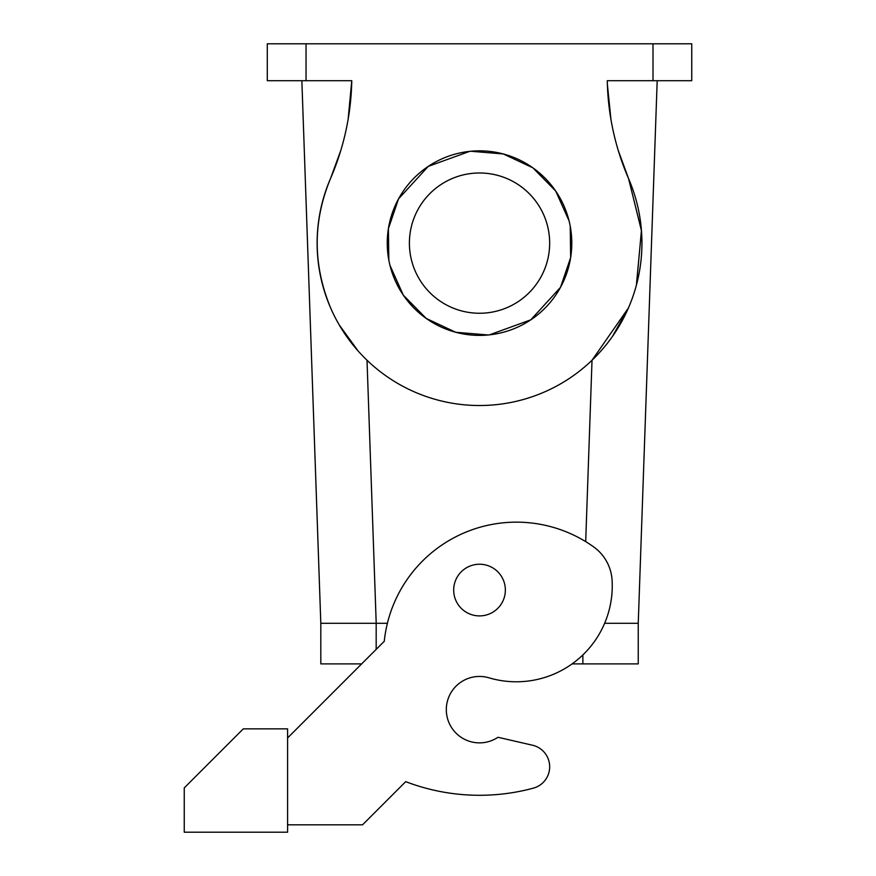 <?xml version="1.0" encoding="UTF-8"?>
<svg xmlns="http://www.w3.org/2000/svg" width="876" height="876" viewBox="0 0 876 876"><rect width="100%" height="100%" fill="white"/><g stroke="black" fill="none" stroke-linecap="round" stroke-linejoin="round"><path stroke-width="1.31" d="M417.983 209.495A70.124 70.124 0 0 1 513.15 181.573A70.124 70.124 0 0 1 541.072 276.739A70.124 70.124 0 0 1 445.906 304.662A70.124 70.124 0 0 1 417.983 209.495M570.21 226.041L570.659 257.544L560.498 287.35L530.79 319.839L489.399 334.862M488.228 334.982L455.717 332.267L426.185 318.415L403.321 295.157L389.973 265.384M388.845 260.183L388.386 228.691L398.547 198.874L428.265 166.385L469.645 151.373M470.817 151.252L503.328 153.957L532.86 167.82L555.723 191.077L569.072 220.84M607.375 84.403L610.944 119.41M351.67 84.403L351.769 80.712A258.376 258.376 0 0 1 330.515 178.54L340.863 150.234L330.515 178.54C312.765 221.398 312.765 264.453 330.515 307.695A162.399 162.399 0 0 1 330.515 178.54M367.011 360.233L376.209 623.285L387.4 623.285L320.813 623.285L301.859 80.712L320.813 623.285L320.813 663.888L361.657 663.888M560.498 287.35A92.276 92.276 0 0 1 435.284 324.098A92.276 92.276 0 0 1 398.547 198.874A92.276 92.276 0 0 1 523.76 162.137A92.276 92.276 0 0 1 560.498 287.35M541.072 276.739A70.124 70.124 0 0 0 445.906 181.573A70.124 70.124 0 0 0 417.983 276.739A70.124 70.124 0 0 0 513.15 304.662M612.401 336.493L628.388 308.034L592.023 360.244L585.694 541.631M628.596 178.682L641.451 230.716L636.37 285.237M330.515 307.695A162.399 162.399 0 0 0 544.106 392.13A162.399 162.399 0 0 0 628.541 178.54L618.182 150.234L628.541 178.54L641.429 230.355L636.513 284.7M604.637 623.285L638.243 623.285L657.186 80.712M644.101 80.712L607.276 80.712A258.376 258.376 0 0 0 628.541 178.54M339.253 324.974L358.142 351.013M348.111 119.41L351.769 80.712L267.289 80.712L267.289 43.8L691.755 43.8L691.755 80.712L607.276 80.712M314.955 80.712L351.769 80.712M497.984 737.274A33.222 33.222 0 0 1 451.906 728.109A33.222 33.222 0 0 1 461.072 682.043A33.222 33.222 0 0 0 451.906 728.109A33.222 33.222 0 0 0 497.984 737.274L532.477 745.213A22.141 22.141 0 0 1 533.265 788.181A206.692 206.692 0 0 1 405.708 781.655L362.544 824.82L287.591 824.82M287.591 832.2L287.591 728.854L243.298 728.854L184.245 787.907L184.245 832.2L287.591 832.2M461.072 682.043A33.222 33.222 0 0 1 488.983 677.816A95.966 95.966 0 0 0 612.105 580.438A44.293 44.293 0 0 0 593.61 546.865A132.878 132.878 0 0 0 384.268 641.276L287.591 737.953M532.477 745.213A22.141 22.141 0 0 1 533.265 788.181M502.2 577.678A25.842 25.842 0 0 0 467.138 567.396A25.842 25.842 0 0 0 456.845 602.458A25.842 25.842 0 0 0 491.907 612.74A25.842 25.842 0 0 0 502.2 577.678M638.243 623.285L638.243 663.888L572.094 663.888M653.003 80.712L653.003 43.8M306.042 80.712L306.042 43.8M582.868 654.93L582.868 663.888M376.176 623.285L376.176 649.368"/></g></svg>
